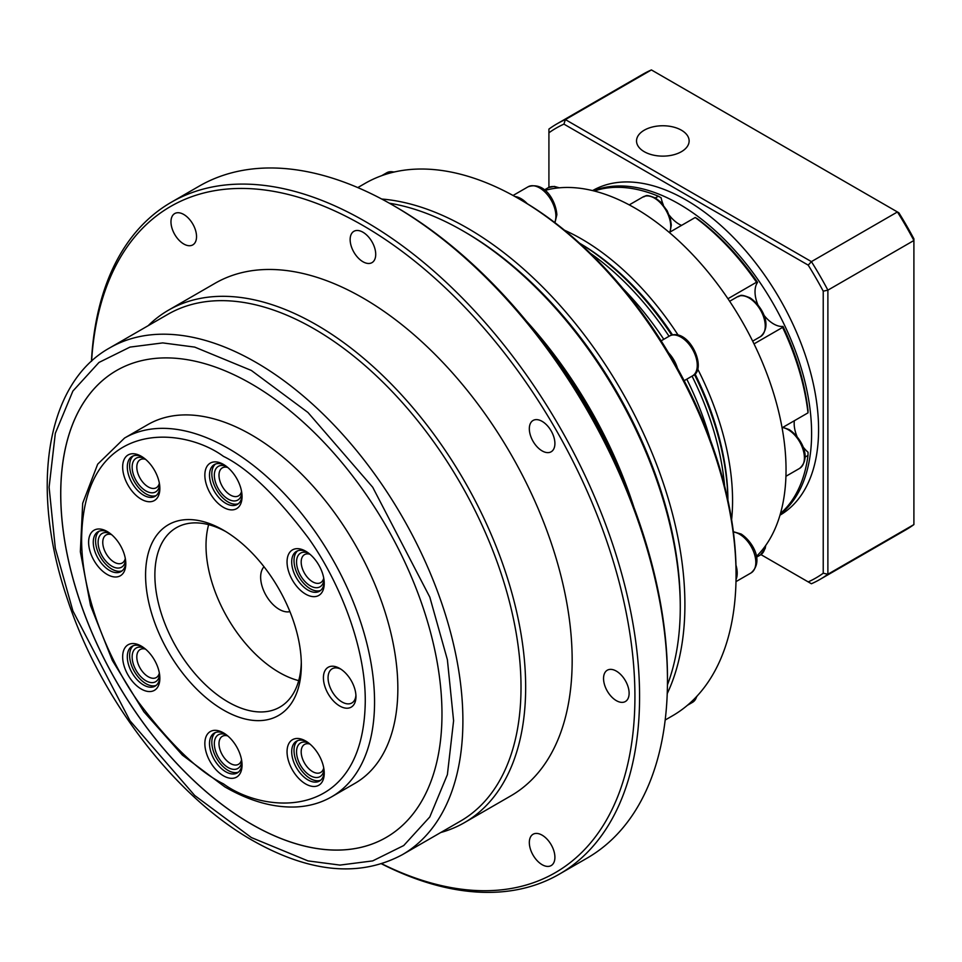 <?xml version="1.0" encoding="UTF-8"?>
<svg xmlns="http://www.w3.org/2000/svg" width="962" height="962" viewBox="0 0 962 962"><rect width="100%" height="100%" fill="white"/><g stroke="black" fill="none" stroke-linecap="round" stroke-linejoin="round"><path stroke-width="1.44" d="M680.254 606.012A304.112 175.577 -120 0 0 465.223 232.215L465.223 232.215A304.112 175.577 60 0 1 680.266 604.665L680.266 607.359A307.395 177.477 60 0 1 667.448 684.86M667.231 693.602A307.395 177.477 -120 0 0 467.544 228.186A307.395 177.477 -120 0 0 381.698 199.026M665.187 720.021L672.39 715.86A307.395 177.477 -120 0 0 736.062 575.144A307.395 177.477 -120 0 0 518.698 198.653L518.698 198.653A307.395 177.477 -120 0 0 364.995 183.429L357.792 187.59M736.062 575.144L736.062 572.462A304.112 175.577 -120 0 0 735.966 565.175A304.112 175.577 -120 0 0 677.44 368.218A304.112 175.577 -120 0 0 668.578 352.886A304.112 175.577 -120 0 0 527.284 203.716A304.112 175.577 -120 0 0 521.019 200L518.698 198.665L521.019 200M736.026 579.509A23.016 13.288 -120 0 0 735.966 565.175M527.284 203.716A23.016 13.288 -120 0 0 521.019 198.653A23.016 13.288 -120 0 0 514.898 196.501M677.44 368.218A23.016 13.288 -120 0 0 668.578 352.886M727.897 499.975A213.696 123.376 -120 0 0 694.42 374.434M671.692 335.077A213.696 123.376 -120 0 0 579.713 243.314M727.921 500.096A210.413 121.477 -120 0 0 694.985 373.833M672.498 334.872A210.413 121.477 -120 0 0 579.617 243.23M731.613 519.684A213.696 123.376 -120 0 0 697.606 368.843M678.126 335.101A213.696 123.376 -120 0 0 581.457 238.925A213.696 123.376 -120 0 0 564.502 230.231M756.348 556.505A213.696 123.376 -120 0 0 769.889 381.962A213.696 123.376 -120 0 0 634.932 208.057A213.696 123.376 -120 0 0 544.973 190.404M655.326 197.956L658.345 196.212A187.398 108.201 -120 0 0 597.029 190.139L595.129 191.234M727.945 298.725L756.529 282.227L757.551 282.371A184.115 106.301 60 0 0 697.089 218.542L695.213 217.496L669.299 232.467M669.239 215.199A26.299 15.188 -120 0 0 679.1 224.158A26.299 15.188 -120 0 0 681.553 225.385M763.768 314.983A26.299 15.188 -120 0 0 773.616 323.941A26.299 15.188 -120 0 0 782.996 326.431L782.599 327.393L754.016 343.891M780.699 512.662L782.599 511.568A187.398 108.201 -120 0 0 807.996 455.423L804.978 457.166M658.345 196.212L661.11 197.775A26.299 15.188 -120 0 0 663.335 204.966M756.529 282.227A187.398 108.201 -120 0 0 695.213 217.496M757.551 282.371A26.299 15.188 -120 0 0 757.852 304.738M782.082 427.813L807.996 412.854A187.398 108.201 -120 0 0 782.599 327.393M807.996 412.854L808.044 410.714A184.115 106.301 60 0 0 782.996 326.431M794.335 420.743A26.299 15.188 -120 0 0 797.005 436.495M802.909 446.729A26.299 15.188 -120 0 0 808.044 452.248L807.996 455.423M681.421 151.683A26.299 15.188 180 0 1 652.765 154.978A26.299 15.188 180 0 1 636.531 140.945A26.299 15.188 180 0 1 644.227 130.207A26.299 15.188 180 0 1 672.895 126.912A26.299 15.188 180 0 1 689.129 140.945A26.299 15.188 180 0 1 681.421 151.683M593.494 190.813A187.398 108.201 60 0 1 679.1 204.028A187.398 108.201 60 0 1 799.314 362.073A187.398 108.201 60 0 1 780.242 514.285M779.99 515.175A187.398 108.201 -120 0 0 808.441 364.947A187.398 108.201 -120 0 0 686.074 200A187.398 108.201 -120 0 0 592.592 190.596M897.426 211.965L651.406 69.925L565.379 119.589L811.411 261.628L897.426 211.965L898.869 212.794A259.728 149.952 60 0 1 913.9 238.829L913.9 240.5A263.011 151.852 -120 0 0 897.426 211.965M819.901 579.449L905.927 529.785A263.011 151.852 -120 0 0 913.9 524.579L827.885 574.242A263.011 151.852 60 0 1 819.901 579.449A263.011 151.852 60 0 1 811.411 583.754L760.954 554.617M651.406 69.925A263.011 151.852 -120 0 0 642.905 74.23L556.89 123.894A263.011 151.852 60 0 1 565.379 119.589L563.936 124.122L808.212 265.139L811.411 261.628A263.011 151.852 60 0 1 827.885 290.151L913.9 240.5L913.9 524.579M548.917 187.362L548.917 129.088A263.011 151.852 60 0 1 556.89 123.894M808.212 265.139A259.728 149.952 60 0 1 823.231 291.173L827.885 290.151L827.885 574.242L823.231 573.232A259.728 149.952 60 0 1 808.212 581.902M823.231 291.173L823.231 573.232M548.917 132.792A259.728 149.952 60 0 1 563.936 124.122M389.382 203.21A307.395 177.477 60 0 1 462.902 230.868L465.223 232.215L462.902 230.868A307.395 177.477 60 0 1 680.266 607.359M526.226 320.863A307.395 177.477 60 0 1 633.994 507.515M542.989 342.063A312.325 180.327 60 0 1 624.013 482.395M91.426 361.351A387.951 223.978 60 0 1 171.284 202.26L199.182 186.147A387.951 223.978 60 0 1 393.157 205.363A387.951 223.978 60 0 1 393.157 205.375L395.478 206.71A384.656 222.09 60 0 1 395.49 206.71A384.656 222.09 60 0 1 667.472 677.825L667.472 680.507A387.951 223.978 60 0 1 587.133 858.104L559.235 874.205A387.951 223.978 60 0 1 381.517 863.828M395.49 206.71L393.157 205.375A387.951 223.978 60 0 1 667.472 680.507M616.329 700.637A18.086 10.438 60 0 1 604.521 684.703A18.086 10.438 60 0 1 607.287 670.213A18.086 10.438 60 0 1 616.329 671.103A18.086 10.438 60 0 1 628.15 687.048A18.086 10.438 60 0 1 625.372 701.526A18.086 10.438 60 0 1 616.329 700.637M542.111 450.889A18.086 10.438 60 0 1 530.303 434.956A18.086 10.438 60 0 1 533.068 420.466A18.086 10.438 60 0 1 542.111 421.356A18.086 10.438 60 0 1 553.932 437.289A18.086 10.438 60 0 1 551.154 451.779A18.086 10.438 60 0 1 542.111 450.889M362.939 261.736A18.086 10.438 60 0 1 351.118 245.803A18.086 10.438 60 0 1 353.896 231.313A18.086 10.438 60 0 1 362.939 232.215A18.086 10.438 60 0 1 374.747 248.148A18.086 10.438 60 0 1 371.981 262.638A18.086 10.438 60 0 1 362.939 261.736M183.754 243.987A18.086 10.438 60 0 1 171.945 228.054A18.086 10.438 60 0 1 174.711 213.564A18.086 10.438 60 0 1 183.754 214.466A18.086 10.438 60 0 1 195.563 230.399A18.086 10.438 60 0 1 192.797 244.889A18.086 10.438 60 0 1 183.754 243.987M542.111 864.682A18.086 10.438 60 0 1 530.303 848.749A18.086 10.438 60 0 1 533.068 834.258A18.086 10.438 60 0 1 542.111 835.16A18.086 10.438 60 0 1 553.932 851.093A18.086 10.438 60 0 1 551.154 865.584A18.086 10.438 60 0 1 542.111 864.682M171.284 202.26A387.951 223.978 60 0 1 365.259 221.476A387.951 223.978 60 0 1 618.698 563.335A387.951 223.978 60 0 1 559.235 874.205M381.734 863.756A384.656 222.09 -120 0 0 634.764 685.653A384.656 222.09 -120 0 0 362.939 225.505A384.656 222.09 -120 0 0 91.594 361.195M148.148 325.709A295.887 170.839 60 0 1 168.494 310.173L214.995 283.321A295.887 170.839 60 0 1 362.939 297.979A295.887 170.839 60 0 1 556.24 558.718A295.887 170.839 60 0 1 510.882 795.827L464.381 822.666A295.887 170.839 60 0 1 440.752 832.515M168.494 310.173A295.887 170.839 60 0 1 316.438 324.819A295.887 170.839 60 0 1 509.74 585.569A295.887 170.839 60 0 1 464.381 822.666M109.692 347.907L167.809 314.358A292.604 168.939 60 0 1 314.117 328.848A292.604 168.939 60 0 1 505.266 586.7A292.604 168.939 60 0 1 460.413 821.163L402.296 854.713A292.604 168.939 60 0 0 447.15 620.249A292.604 168.939 60 0 0 256 362.397A292.604 168.939 60 0 0 109.692 347.907C45.948 383.249 29.63 488.359 67.027 597.991C99.567 698.147 174.627 796.404 252.705 840.547C309.788 872.811 359.644 877.536 402.296 854.713M116.57 370.514A269.588 155.652 -120 0 0 75.276 586.543A269.588 155.652 -120 0 0 251.395 824.097A269.588 155.652 -120 0 0 386.159 837.457M251.347 824.121A269.588 155.652 60 0 1 75.228 586.555A269.588 155.652 60 0 1 116.546 370.526A269.588 155.652 60 0 1 251.347 383.874A269.588 155.652 60 0 1 427.465 621.44A269.588 155.652 60 0 1 386.147 837.469A269.588 155.652 60 0 1 251.347 824.121M124.543 438.047L147.835 424.603A207.119 119.589 60 0 1 251.395 434.86A207.119 119.589 60 0 1 386.7 617.376A207.119 119.589 60 0 1 354.954 783.345L331.662 796.801A207.119 119.589 60 0 0 363.408 630.819A207.119 119.589 60 0 0 228.102 448.304A207.119 119.589 60 0 0 124.543 438.047L97.679 464.189L82.684 503.282L80.351 551.719L90.56 605.591L112.362 660.473L143.855 711.76L182.407 755.122L224.807 786.868C249.723 801.202 273.509 807.9 296.188 806.95C309.187 806.288 321.019 802.909 331.662 796.801M305.639 783.946A26.299 15.188 60 0 1 287.049 751.731A26.299 15.188 60 0 1 305.639 740.993L305.639 740.993A26.299 15.188 60 0 1 324.242 773.207A26.299 15.188 60 0 1 305.639 783.946M306.842 741.726A23.016 13.288 -120 0 0 296.464 741.197A23.016 13.288 -120 0 0 292.929 759.631A23.016 13.288 -120 0 0 307.972 779.917A23.016 13.288 -120 0 0 319.468 781.06A23.016 13.288 -120 0 0 324.206 771.801M141.258 689.032A26.299 15.188 60 0 1 122.655 656.818A26.299 15.188 60 0 1 141.258 646.079L141.258 646.079A26.299 15.188 60 0 1 159.86 678.294A26.299 15.188 60 0 1 141.258 689.032M142.46 646.825A23.016 13.288 -120 0 0 132.071 646.284A23.016 13.288 -120 0 0 128.547 664.73A23.016 13.288 -120 0 0 143.578 685.004A23.016 13.288 -120 0 0 155.086 686.146A23.016 13.288 -120 0 0 159.812 676.887M141.258 499.218A26.299 15.188 60 0 1 122.655 467.003A26.299 15.188 60 0 1 141.258 456.265L141.258 456.265A26.299 15.188 60 0 1 159.86 488.48A26.299 15.188 60 0 1 141.258 499.218M142.46 457.01A23.016 13.288 -120 0 0 132.071 456.469A23.016 13.288 -120 0 0 128.547 474.915A23.016 13.288 -120 0 0 143.578 495.189A23.016 13.288 -120 0 0 155.086 496.332A23.016 13.288 -120 0 0 159.812 487.073M305.639 594.131A26.299 15.188 60 0 1 287.049 561.916A26.299 15.188 60 0 1 305.639 551.178L305.639 551.178A26.299 15.188 60 0 1 324.242 583.393A26.299 15.188 60 0 1 305.639 594.131M306.842 551.911A23.016 13.288 -120 0 0 296.464 551.382A23.016 13.288 -120 0 0 292.929 569.817A23.016 13.288 -120 0 0 307.972 590.103A23.016 13.288 -120 0 0 319.468 591.245A23.016 13.288 -120 0 0 324.206 581.974M223.449 710.028A110.137 63.588 60 0 1 145.575 575.144A110.137 63.588 60 0 1 223.449 530.182L223.449 530.182A110.137 63.588 60 0 1 301.334 665.067A110.137 63.588 60 0 1 223.449 710.028M225.805 531.577A103.559 59.788 -120 0 0 176.323 527.729A103.559 59.788 -120 0 0 160.45 610.714A103.559 59.788 -120 0 0 228.102 701.983A103.559 59.788 -120 0 0 279.882 707.106A103.559 59.788 -120 0 0 301.298 662.325M339.682 706A23.016 13.288 60 0 1 323.412 677.825A23.016 13.288 60 0 1 339.682 668.422L339.682 668.422A23.016 13.288 60 0 1 355.964 696.608A23.016 13.288 60 0 1 339.682 706M340.897 669.167A19.721 11.388 -120 0 0 332.155 668.794A19.721 11.388 -120 0 0 329.124 684.595A19.721 11.388 -120 0 0 342.015 701.983A19.721 11.388 -120 0 0 351.876 702.957A19.721 11.388 -120 0 0 355.916 695.189M223.449 507.359A26.299 15.188 60 0 1 204.846 475.144A26.299 15.188 60 0 1 223.449 464.405L223.449 464.405A26.299 15.188 60 0 1 242.051 496.62A26.299 15.188 60 0 1 223.449 507.359M224.651 465.151A23.016 13.288 -120 0 0 214.273 464.61A23.016 13.288 -120 0 0 210.738 483.056A23.016 13.288 -120 0 0 225.769 503.33A23.016 13.288 -120 0 0 237.277 504.473A23.016 13.288 -120 0 0 242.003 495.214M107.215 574.47A26.299 15.188 60 0 1 88.612 542.255A26.299 15.188 60 0 1 107.215 531.517L107.215 531.517A26.299 15.188 60 0 1 125.806 563.732A26.299 15.188 60 0 1 107.215 574.47M108.417 532.263A23.016 13.288 -120 0 0 98.028 531.721A23.016 13.288 -120 0 0 94.504 550.168A23.016 13.288 -120 0 0 109.536 570.442A23.016 13.288 -120 0 0 121.044 571.584A23.016 13.288 -120 0 0 125.769 562.325M223.449 775.805A26.299 15.188 60 0 1 204.846 743.59A26.299 15.188 60 0 1 223.449 732.852L223.449 732.852A26.299 15.188 60 0 1 242.051 765.067A26.299 15.188 60 0 1 223.449 775.805M224.651 733.585A23.016 13.288 -120 0 0 214.273 733.056A23.016 13.288 -120 0 0 210.738 751.49A23.016 13.288 -120 0 0 225.769 771.777A23.016 13.288 -120 0 0 237.277 772.919A23.016 13.288 -120 0 0 242.003 763.648M297.679 740.62A23.016 13.288 -120 0 0 295.587 759.355A23.016 13.288 -120 0 0 310.293 778.571A23.016 13.288 -120 0 0 320.574 780.278M133.297 645.718A23.016 13.288 -120 0 0 131.205 664.453A23.016 13.288 -120 0 0 145.911 683.669A23.016 13.288 -120 0 0 156.193 685.377M133.297 455.904A23.016 13.288 -120 0 0 131.205 474.627A23.016 13.288 -120 0 0 145.911 493.855A23.016 13.288 -120 0 0 156.193 495.562M297.679 550.805A23.016 13.288 -120 0 0 295.587 569.54A23.016 13.288 -120 0 0 310.293 588.756A23.016 13.288 -120 0 0 320.574 590.464M208.646 524.675A103.559 59.788 -120 0 0 279.245 672.45A103.559 59.788 -120 0 0 298.701 680.639M215.488 464.045A23.016 13.288 -120 0 0 213.396 482.768A23.016 13.288 -120 0 0 228.102 501.996A23.016 13.288 -120 0 0 238.384 503.703M99.254 531.156A23.016 13.288 -120 0 0 97.162 549.879A23.016 13.288 -120 0 0 111.857 569.107A23.016 13.288 -120 0 0 122.15 570.815M215.488 732.479A23.016 13.288 -120 0 0 213.396 751.214A23.016 13.288 -120 0 0 228.102 770.43A23.016 13.288 -120 0 0 238.384 772.137M323.966 769.384A19.456 11.231 60 0 1 310.293 775.661A19.456 11.231 60 0 1 296.561 752.705A19.456 11.231 60 0 1 308.814 743.133M309.956 744.071A16.162 9.331 -120 0 0 304.533 744.444A16.162 9.331 -120 0 0 302.056 757.395A16.162 9.331 -120 0 0 312.614 771.644A16.162 9.331 -120 0 0 320.695 772.438A16.162 9.331 -120 0 0 323.737 767.929M159.584 674.482A19.456 11.231 60 0 1 145.911 680.759A19.456 11.231 60 0 1 132.167 657.804A19.456 11.231 60 0 1 144.432 648.232M145.575 649.158A16.162 9.331 -120 0 0 140.151 649.53A16.162 9.331 -120 0 0 137.674 662.493A16.162 9.331 -120 0 0 148.232 676.731A16.162 9.331 -120 0 0 156.313 677.537A16.162 9.331 -120 0 0 159.343 673.027M159.584 484.656A19.456 11.231 60 0 1 145.911 490.945A19.456 11.231 60 0 1 132.167 467.989A19.456 11.231 60 0 1 144.432 458.417M145.575 459.343A16.162 9.331 -120 0 0 140.151 459.716A16.162 9.331 -120 0 0 137.674 472.667A16.162 9.331 -120 0 0 148.232 486.916A16.162 9.331 -120 0 0 156.313 487.722A16.162 9.331 -120 0 0 159.343 483.213M323.966 579.569A19.456 11.231 60 0 1 310.293 585.846A19.456 11.231 60 0 1 296.561 562.89A19.456 11.231 60 0 1 308.814 553.318M309.956 554.256A16.162 9.331 -120 0 0 304.533 554.629A16.162 9.331 -120 0 0 302.056 567.58A16.162 9.331 -120 0 0 312.614 581.818A16.162 9.331 -120 0 0 320.695 582.623A16.162 9.331 -120 0 0 323.737 578.114M289.923 611.64A26.299 15.188 60 0 1 279.245 609.367A26.299 15.188 60 0 1 262.746 588.275A26.299 15.188 60 0 1 264.021 566.762M241.775 492.809A19.456 11.231 60 0 1 228.102 499.086A19.456 11.231 60 0 1 214.358 476.13A19.456 11.231 60 0 1 226.623 466.558M227.766 467.484A16.162 9.331 -120 0 0 222.342 467.857A16.162 9.331 -120 0 0 219.865 480.808A16.162 9.331 -120 0 0 230.423 495.057A16.162 9.331 -120 0 0 238.504 495.863A16.162 9.331 -120 0 0 241.546 491.354M125.541 559.908A19.456 11.231 60 0 1 111.857 566.197A19.456 11.231 60 0 1 98.124 543.241A19.456 11.231 60 0 1 110.389 533.669M111.52 534.595A16.162 9.331 -120 0 0 106.109 534.968A16.162 9.331 -120 0 0 103.631 547.919A16.162 9.331 -120 0 0 114.189 562.169A16.162 9.331 -120 0 0 122.27 562.974A16.162 9.331 -120 0 0 125.3 558.465M241.775 761.243A19.456 11.231 60 0 1 228.102 767.52A19.456 11.231 60 0 1 214.358 744.564A19.456 11.231 60 0 1 226.623 734.992M227.766 735.93A16.162 9.331 -120 0 0 222.342 736.303A16.162 9.331 -120 0 0 219.865 749.254A16.162 9.331 -120 0 0 230.423 763.503A16.162 9.331 -120 0 0 238.504 764.297A16.162 9.331 -120 0 0 241.546 759.788M735.978 581.625L751.045 572.931A23.016 13.288 -120 0 0 754.581 554.485A23.016 13.288 -120 0 0 739.55 534.211A23.016 13.288 -120 0 0 733.405 532.046M554.689 222.499A23.016 13.288 -120 0 0 555.892 216.101A23.016 13.288 -120 0 0 539.61 187.915A23.016 13.288 -120 0 0 528.114 186.784L513.047 195.478M684.138 380.699L692.496 375.877A23.016 13.288 -120 0 0 696.019 357.431A23.016 13.288 -120 0 0 680.988 337.157A23.016 13.288 -120 0 0 669.48 336.015L661.134 340.837M710.341 439.874A215.873 124.627 -120 0 0 686.784 379.172M663.78 339.309A215.873 124.627 -120 0 0 622.991 288.564M590.331 253.271A213.696 123.376 60 0 1 669.047 336.267M692.051 376.13A213.696 123.376 60 0 1 724.578 485.798M748.977 297.907A23.016 13.288 -120 0 0 737.469 296.765C741.281 296.356 738.335 293.194 749.963 297.799C761.243 305.146 773.232 325.336 760.485 336.628A23.016 13.288 -120 0 0 764.008 318.182A23.016 13.288 -120 0 0 748.977 297.907M669.732 232.215A23.016 13.288 -120 0 0 654.461 198.124A23.016 13.288 -120 0 0 642.953 196.982C646.765 196.573 643.818 193.422 655.447 198.028L660.75 202.128L667.207 210.798L670.43 218.915L671.308 225.06L670.105 231.998M558.309 187.915A23.016 13.288 -120 0 0 548.424 187.614L554.328 186.412L559.295 187.818M785.93 476.286L799.638 468.374A23.016 13.288 -120 0 0 803.162 449.927A23.016 13.288 -120 0 0 788.131 429.653A23.016 13.288 -120 0 0 782.515 427.561M687.445 705.278L692.496 702.356A23.016 13.288 -120 0 0 696.668 696.488M756.469 557.226L760.485 554.906A23.016 13.288 -120 0 0 765.175 546.212M393.915 172.09A23.016 13.288 -120 0 0 386.736 172.775L381.686 175.685M251.347 837.541L194.721 795.502L129.99 720.766L72.884 610.87L55.315 548.304L49.098 487.229L55.315 433.333L72.884 391.065L98.966 362.458L129.99 347.102L162.722 342.905L194.721 347.102L251.347 370.454L307.972 412.494L372.703 487.229L429.81 597.125L447.378 659.692L453.595 720.766L447.378 774.663L429.81 816.93L403.727 845.538L372.703 860.894L339.971 865.091L307.972 860.894L251.347 837.541M223.449 783.85C198.797 771.813 170.442 744.516 138.36 701.983C107.912 659.271 81.073 593.494 81.638 538.227C83.574 418.145 181.974 425.829 223.449 456.361C248.1 468.398 276.455 495.695 308.537 538.227C338.985 580.94 365.825 646.717 365.259 701.983C363.323 822.065 264.935 814.381 223.449 783.85M733.357 531.697L741.185 534.042C752.44 541.462 764.369 561.303 751.045 572.931M528.114 186.784C544.889 181.084 556.036 201.323 556.854 214.766L554.966 222.715M782.888 427.344L789.117 429.557C800.384 436.892 812.385 457.094 799.638 468.374M752.669 341.137L760.485 336.628M697.546 695.538L692.496 702.356M395.166 171.813L386.736 172.775M692.496 375.877C708.224 369.721 688.864 326.395 669.48 336.015M729.653 301.274L737.469 296.765M629.244 204.894L642.953 196.982M544.42 189.935L548.424 187.614M765.752 545.394L765.163 548.58L760.485 554.906"/></g></svg>
